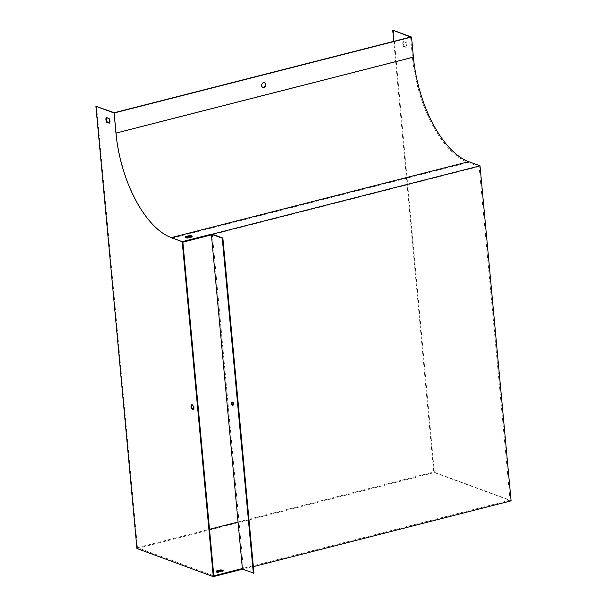 <?xml version="1.0" encoding="UTF-8"?>
<svg xmlns="http://www.w3.org/2000/svg" width="607" height="607" viewBox="0 0 607 607"><rect width="100%" height="100%" fill="white"/><g stroke="black" fill="none" stroke-linecap="round" stroke-linejoin="round"><path stroke-width="0.46" stroke-dasharray="3.04 2.28" d="M109.404 122.872L109.859 123.046A3.498 1.684 -104.3 0 0 109.427 118.35L106.824 117.394A3.498 1.684 -104.3 0 0 106.688 117.712M96.505 106.149L137.463 547.689L213.816 575.831M182.866 242.163L171.956 238.141A91.695 44.038 75.7 0 1 116.187 132.812L114.321 112.712M193.178 409.353A2.451 1.176 -104.3 0 0 193.496 409.361A2.451 1.176 -104.3 0 0 194.111 407.077A2.451 1.176 -104.3 0 0 192.669 404.641A2.451 1.176 -104.3 0 0 192.282 404.611A2.451 1.176 -104.3 0 0 192.009 404.77M406.113 47.399L403.518 46.436A3.498 1.684 75.7 0 1 403.078 41.746L405.673 42.702A3.498 1.684 75.7 0 1 406.113 47.399L406.705 47.24A3.498 1.684 -104.3 0 0 406.273 42.551L403.678 41.595A3.498 1.684 -104.3 0 0 404.11 46.284L406.705 47.24M410.575 37.065L412.434 57.164A91.695 44.038 75.7 0 0 468.209 162.494L479.12 166.515L510.07 500.183L433.717 472.041L393.761 41.359M185.514 237.284L185.317 237.337A3.498 0.964 -5.3 0 0 185.226 237.587A3.498 0.964 -5.3 0 0 187.867 238.278L192.108 237.193A3.498 0.964 -5.3 0 0 192.199 236.942A3.498 0.964 -5.3 0 0 191.85 236.571M479.12 166.515L211.418 234.871M262.717 87.294A2.451 2.041 -69.8 0 1 262.528 87.241A2.451 2.041 -69.8 0 1 261.465 84.236A2.451 2.041 -69.8 0 1 264.227 82.643A2.451 2.041 -69.8 0 1 264.402 82.719M136.932 548.508L434.369 472.557L511.094 500.836M137.463 547.689L209.498 529.296M238.058 522.005L433.717 472.041M393.351 30.35L434.369 472.557M216.532 571.627L216.335 571.673A3.498 0.964 -5.3 0 0 216.244 571.923A3.498 0.964 -5.3 0 0 218.877 572.613L223.126 571.528A3.498 0.964 -5.3 0 0 223.217 571.278A3.498 0.964 -5.3 0 0 222.868 570.906M212.313 234.181L243.392 569.191L253.339 566.65M243.392 569.191L253.938 573.076M510.07 500.183L242.375 568.539M232.246 402.062A1.753 0.842 75.7 0 1 232.511 401.864A1.753 0.842 75.7 0 1 233.763 403.352A1.753 0.842 75.7 0 1 233.376 405.256A1.753 0.842 75.7 0 1 233.103 405.233A1.753 0.842 75.7 0 1 233.05 405.218M218.877 572.613L218.816 571.946M223.126 571.528L223.065 570.861M192.108 237.193L192.047 236.518M187.867 238.278L187.798 237.603M404.11 46.284L403.518 46.436M406.273 42.551L405.673 42.702M403.678 41.595L403.078 41.746M106.824 117.394L106.233 117.546M109.427 118.35L108.828 118.502M109.859 123.046L109.268 123.198M468.209 162.494L171.956 238.141M412.434 57.164L116.187 132.812M232.785 405.408L233.376 405.256M231.92 402.016L232.511 401.864M192.282 404.611L191.691 404.763M193.496 409.361L192.897 409.513M216.244 571.923L216.183 571.255M223.217 571.278L223.156 570.61M192.199 236.942L192.138 236.267M185.226 237.587L185.165 236.92"/><path stroke-width="0.91" d="M106.688 117.712A3.498 1.684 -104.3 0 0 107.264 122.083L109.404 122.872M253.339 566.65L511.094 500.836L480.016 165.825L468.741 161.674A90.997 43.696 75.7 0 1 413.397 57.149L411.531 37.05L393.351 30.35L410.575 37.065L114.321 112.712L95.906 106.301L136.932 548.508L213.285 576.65L182.206 241.639L171.303 237.625A90.997 43.696 75.7 0 1 115.952 133.1L114.086 113.001L95.906 106.301M242.375 568.539L213.816 575.831L182.866 242.163L211.418 234.871L242.436 569.207L253.938 573.076L222.86 238.065L212.313 234.181L480.016 165.825M192.009 404.77A2.451 1.176 -104.3 0 0 191.751 407.274A2.451 1.176 -104.3 0 0 193.178 409.353M106.233 117.546A3.498 1.684 -104.3 0 0 106.665 122.235L109.268 123.198A3.498 1.684 -104.3 0 0 108.828 118.502L106.233 117.546M192.51 409.482A2.451 1.176 75.7 0 1 191.068 407.047A2.451 1.176 75.7 0 1 191.691 404.763A2.451 1.176 75.7 0 1 192.078 404.793A2.451 1.176 75.7 0 1 193.512 407.229A2.451 1.176 75.7 0 1 192.897 409.513A2.451 1.176 75.7 0 1 192.51 409.482M213.285 576.65L242.436 569.207M182.206 241.639L211.357 234.196L211.418 234.871M392.752 30.502L393.761 41.359M191.85 236.571A3.498 0.964 -5.3 0 0 189.566 236.252L185.514 237.284M264.402 82.719A2.451 2.041 -69.8 0 1 265.456 84.411A2.451 2.041 -69.8 0 1 262.717 87.294M209.498 529.296L238.058 522.005M222.868 570.906A3.498 0.964 -5.3 0 0 220.584 570.588L216.532 571.627M189.505 235.584L185.256 236.669A3.498 0.964 -5.3 0 0 185.165 236.92A3.498 0.964 -5.3 0 0 187.798 237.603L192.047 236.518A3.498 0.964 -5.3 0 0 192.138 236.267A3.498 0.964 -5.3 0 0 189.505 235.584L189.566 236.252M253.347 573.228L222.268 238.217L211.357 234.196M222.268 238.217L222.86 238.065M265.82 84.548A2.451 2.041 110.2 0 0 264.591 82.78A2.451 2.041 110.2 0 0 261.829 84.373A2.451 2.041 110.2 0 0 262.892 87.378A2.451 2.041 110.2 0 0 265.82 84.548M114.086 113.001L411.531 37.05M216.274 571.005L220.516 569.92A3.498 0.964 174.7 0 1 223.156 570.61A3.498 0.964 174.7 0 1 223.065 570.861L218.816 571.946A3.498 0.964 174.7 0 1 216.183 571.255A3.498 0.964 174.7 0 1 216.274 571.005L216.312 571.483M233.05 405.218A1.753 0.842 75.7 0 1 232.132 403.769A1.753 0.842 75.7 0 1 232.246 402.062M232.193 402.039A1.753 0.842 75.7 0 1 233.225 403.776A1.753 0.842 75.7 0 1 232.785 405.408A1.753 0.842 75.7 0 1 232.504 405.385A1.753 0.842 75.7 0 1 231.479 403.647A1.753 0.842 75.7 0 1 231.92 402.016A1.753 0.842 75.7 0 1 232.193 402.039M220.584 570.588L220.516 569.92M185.302 237.147L185.256 236.669M107.264 122.083L106.665 122.235M171.303 237.625L468.741 161.674M115.952 133.1L413.397 57.149"/></g></svg>
